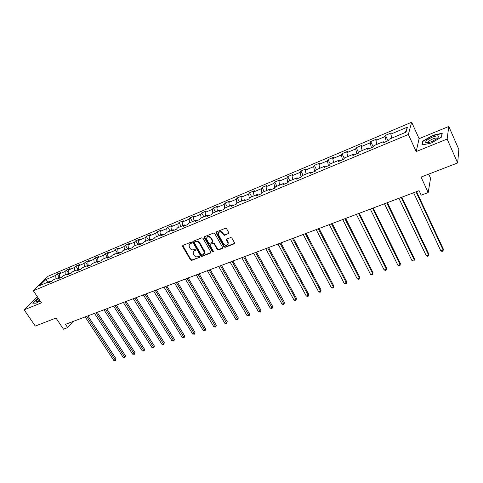 <?xml version="1.0" encoding="UTF-8"?>
<svg xmlns="http://www.w3.org/2000/svg" width="483" height="483" viewBox="0 0 483 483"><rect width="100%" height="100%" fill="white"/><g stroke="black" fill="none" stroke-linecap="round" stroke-linejoin="round"><path stroke-width="0.72" d="M191.455 242.635L190.634 242.309L182.888 245.436L182.61 246.481L190.537 259.926L191.697 260.385L199.437 257.367L199.642 256.642L198.821 256.322L197.819 256.714C196.315 257.125 195.066 256.636 194.075 255.241L193.031 252.76L194.353 250.792L195.645 249.953L194.74 249.343L193.737 249.741C192.234 250.158 190.984 249.669 189.988 248.262L188.931 245.72L190.248 243.776L191.256 243.372L191.455 242.635M228.501 233.778L228.833 232.691L226.605 228.743L225.392 228.272L216.348 231.925L215.919 232.661L223.937 246.873L225.132 247.344L234.164 243.818L234.503 242.744L231.84 238.022L230.626 237.551L226.744 239.085L226.31 239.852L228.024 243.305C227.378 245.853 225.917 246.119 223.659 244.102L218.153 234.056C218.859 231.544 220.32 231.303 222.542 233.325L223.412 234.859L224.619 235.33L228.93 233.283M37.294 296.647L24.15 309.82L35.283 326.055L55.998 318.055L63.484 329.183L67.656 327.619L65.465 324.347L419.093 190.67L421.182 195.174L428.186 192.554L430.564 178.221L428.699 174.121M447.131 139.068L448.792 126.468L419.105 138.669L416.165 151.565L447.131 139.068L457.661 162.94L421.055 177.074L428.186 192.554M416.165 151.565L408.352 134.491L33.321 290.76L48.125 276.234L411.649 122.229L408.352 134.491M24.15 309.82L41.466 302.829L33.321 290.76M202.999 238.264L201.809 237.799L193.073 241.325L192.657 241.953L200.705 255.954L201.876 256.419L210.606 253.007L211.029 252.325L202.999 238.264M204.611 236.664L213.498 233.078L214.7 233.543L222.609 247.393L222.283 248.455L218.473 249.94L217.284 249.476L214.084 243.909L212.894 243.438L210.383 244.44L209.954 245.129L213.395 251.269L212.351 251.679L204.309 237.733L204.611 236.664M448.792 126.468L458.85 149.446L457.661 162.94M388.012 140.788L385.464 135.349L385.042 136.556L375.883 140.414L376.342 139.201L370.696 141.585L370.22 142.805L361.236 146.597L361.743 145.365L356.206 147.701L355.675 148.939L346.86 152.658L347.422 151.408L341.988 153.709L341.403 154.958L332.757 158.599L333.373 157.343L328.042 159.595L327.402 160.857L318.919 164.437L319.583 163.169L314.348 165.379L313.666 166.653L305.334 170.167L306.047 168.887L300.909 171.054L300.178 172.34L292.004 175.788L292.758 174.496L287.717 176.627L286.938 177.919L278.908 181.306L279.711 180.008L274.755 182.103L273.939 183.401L266.055 186.728L266.9 185.418L262.034 187.476L261.17 188.787L253.424 192.053L254.312 190.737L249.53 192.753L248.63 194.075L241.023 197.281L241.947 195.959L237.25 197.939L236.308 199.268L228.839 202.419L229.799 201.085L225.181 203.035L224.209 204.375L216.861 207.473L217.863 206.132L213.323 208.046L212.309 209.387L205.094 212.429L206.126 211.083L201.671 212.967L200.62 214.319L193.526 217.308L194.595 215.955L190.211 217.809L189.131 219.161L182.157 222.102L183.256 220.743L178.945 222.566L177.835 223.925L170.976 226.817L172.105 225.452L167.867 227.245L166.726 228.61L159.982 231.454L161.141 230.083L156.969 231.846L155.798 233.217L149.169 236.012L150.358 234.641L146.258 236.368L145.057 237.745L138.53 240.498L139.75 239.121L135.717 240.824L134.485 242.206L128.067 244.911L129.311 243.529L125.345 245.201L124.089 246.59L117.774 249.252L119.041 247.864L115.135 249.512L113.861 250.9L107.643 253.521L108.941 252.132L105.095 253.756L103.791 255.145L97.675 257.729L98.991 256.334L95.211 257.928L93.883 259.323L87.864 261.864L89.204 260.464L85.479 262.04L84.133 263.44L78.204 265.934L79.568 264.533L75.897 266.085L74.527 267.485L68.695 269.949L70.077 268.542L66.467 270.069L65.078 271.47L59.331 273.891L60.731 272.49L57.181 273.988L55.768 275.395L45.782 279.603L39.721 285.568L49.791 281.354L48.33 282.809L51.935 281.299L53.384 279.844L59.18 277.417L57.743 278.872L61.401 277.345L62.832 275.89L68.719 273.426L67.3 274.875L71.019 273.324L72.432 271.869L78.415 269.363L77.014 270.812L80.794 269.236L82.182 267.787L88.262 265.239L86.886 266.688L90.726 265.082L92.09 263.64L98.266 261.049L96.914 262.492L100.82 260.862L102.161 259.419L108.433 256.793L107.111 258.23L111.078 256.576L112.394 255.133L118.77 252.464L117.472 253.901L121.505 252.217L122.791 250.78L129.281 248.063L128.007 249.494L132.107 247.779L133.368 246.348L139.961 243.589L138.718 245.02L142.883 243.275L144.121 241.85L150.829 239.037L149.609 240.462L153.848 238.693L155.055 237.268L161.877 234.412L160.688 235.831L164.999 234.032L166.176 232.613L173.113 229.709L171.96 231.122L176.343 229.286L177.484 227.873L184.542 224.921L183.419 226.328L187.881 224.462L188.992 223.055L196.176 220.049L195.084 221.449L199.63 219.554L200.705 218.153L208.01 215.092L206.959 216.487L211.578 214.555L212.617 213.16L220.055 210.045L219.041 211.433L223.744 209.471L224.746 208.082L224.209 204.375M385.464 135.349L391.224 132.916L390.825 134.117L407.441 127.114L406.034 132.161L389.135 139.237L388.718 140.493L382.82 142.962L383.26 141.7L373.951 145.6L373.474 146.868L367.69 149.289L368.185 148.009L359.056 151.831L358.525 153.117L352.856 155.49L353.411 154.198L344.457 157.947L343.866 159.245L338.305 161.57L338.915 160.265L330.137 163.948L329.491 165.258L324.039 167.535L324.703 166.224L316.087 169.829L315.393 171.151L310.038 173.391L310.756 172.063L302.304 175.601L301.555 176.935L296.308 179.133L297.069 177.792L288.774 181.27L287.983 182.61L282.827 184.766L283.636 183.419L275.497 186.83L274.658 188.183L269.599 190.296L270.45 188.944L262.462 192.288L261.581 193.653L256.612 195.73L257.511 194.359L249.663 197.65L248.739 199.02L243.861 201.061L244.796 199.684L237.093 202.914L236.127 204.291L231.339 206.295L232.317 204.913L224.746 208.082M386.285 141.513L385.042 136.556M376.855 144.381L375.883 140.414M383.26 141.7L383.997 142.467M371.403 147.732L370.22 142.805M362.159 150.533L361.236 146.597M368.185 148.009L368.946 148.758M356.804 153.835L355.675 148.939M347.742 156.57L346.86 152.658M353.411 154.198L354.196 154.928M342.483 159.825L341.403 154.958M333.602 162.493L332.757 158.599M338.915 160.265L339.724 160.978M328.434 165.699L327.402 160.857M319.722 168.307L318.919 164.437M324.703 166.224L325.53 166.913M314.65 171.465L313.666 166.653M306.101 174.013L305.334 170.167M310.756 172.063L311.601 172.739M301.114 177.122L300.178 172.34M292.728 179.61L292.004 175.788M297.069 177.792L297.939 178.45M287.832 182.677L286.938 177.919M279.603 185.11L278.908 181.306M283.636 183.419L284.523 184.059M274.767 188.008L273.939 183.401M266.713 190.507L266.055 186.728M270.45 188.944L271.355 189.565M261.913 193.128L261.17 188.787M254.052 195.808L253.424 192.053M257.511 194.359L258.429 194.969M249.3 198.181L248.63 194.075M241.615 201.019L241.023 197.281M244.796 199.684L245.738 200.276M236.918 203.162L236.308 199.268M229.401 206.132L228.839 202.419M232.317 204.913L233.271 205.486M217.398 211.162L216.861 207.473M220.055 210.045L221.021 210.606M212.834 213.069L212.309 209.387M205.601 216.1L205.094 212.429M208.01 215.092L208.988 215.635M201.115 217.978L200.62 214.319M194.003 220.954L193.526 217.308M196.176 220.049L197.167 220.58M189.596 222.802L189.131 219.161M182.604 225.73L182.157 222.102M184.542 224.921L185.55 225.434M178.269 227.547L177.835 223.925M171.399 230.427L170.976 226.817M173.113 229.709L174.134 230.21M167.136 232.208L166.726 228.61M160.374 235.04L159.982 231.454M161.877 234.412L162.904 234.907M156.19 236.797L155.798 233.217M149.537 239.58L149.169 236.012M150.829 239.037L151.867 239.52M145.419 241.307L145.057 237.745M138.881 244.042L138.53 240.498M139.961 243.589L141.018 244.054M134.823 245.738L134.485 242.206M128.393 248.437L128.067 244.911M129.281 248.063L130.344 248.522M124.403 250.103L124.089 246.59M118.075 252.754L117.774 249.252M118.77 252.464L119.844 252.905M114.151 254.396L113.861 250.9M107.926 257.004L107.643 253.521M108.433 256.793L109.52 257.228M104.062 258.622L103.791 255.145M97.934 261.188L97.675 257.729M98.266 261.049L99.359 261.472M94.131 262.782L93.883 259.323M88.099 265.306L87.864 261.864M88.262 265.239L89.361 265.656M84.362 266.876L84.133 263.44M79.52 269.768L78.415 269.363L78.204 265.934M74.738 270.903L74.527 267.485M68.9 273.487L68.695 269.949M68.719 273.426L69.836 273.819M65.265 274.869L65.078 271.47M59.524 277.538L59.331 273.891M59.18 277.417L60.303 277.803M55.937 278.776L55.768 275.395M47.805 282.187L45.782 279.603M49.791 281.354L50.92 281.728M419.105 138.669L411.649 122.229M67.656 327.619L72.975 321.509M405.346 132.451L407.441 127.114M391.84 138.108L390.825 134.117M59.506 277.532L57.181 273.988M68.671 273.444L66.467 270.069M78.101 269.496L75.897 266.085M87.683 265.481L85.479 262.04M97.415 261.406L95.211 257.928M107.304 257.264L105.095 253.756M117.345 253.062L115.135 249.512M127.554 248.787L125.345 245.201M137.927 244.44L135.717 240.824M148.462 240.027L146.258 236.368M159.179 235.541L156.969 231.846M170.076 230.977L167.867 227.245M181.149 226.34L178.945 222.566M189.94 243.746L190.417 243.553M192.415 221.625L190.211 217.809M203.874 216.825L201.671 212.967M215.527 211.946L213.323 208.046M227.384 206.978L225.181 203.035M239.447 201.924L237.25 197.939M251.721 196.786L249.53 192.753M264.219 191.552L262.034 187.476M276.94 186.227L274.755 182.103M289.891 180.799L287.717 176.627M303.082 175.275L300.909 171.054M316.516 169.648L314.348 165.379M330.197 163.918L328.042 159.595M344.276 158.352L341.988 153.709M358.664 152.785L356.206 147.701M373.256 146.959L370.696 141.585M38.26 298.083L32.772 303.167L36.08 303.179L40.119 300.837M442.223 133.199L432.762 135.318L422.734 141.163L421.907 145.033L431.355 143.004L441.649 137.009L442.223 133.199M423.005 141.761L422.734 141.163M191.256 243.372L191.54 242.985L190.55 243.372L189.505 244.277M193.58 251.311L194.649 250.381L195.645 249.983L195.355 250.393M182.809 245.479L190.833 259.51L191.993 259.969L199.437 257.367M192.977 241.373L200.994 255.537L202.166 256.002L211.017 252.524M194.504 242.061L194.299 242.804L201.248 254.728L202.069 255.048L203.138 254.632L204.484 252.531L199.352 243.118C198.35 241.699 197.094 241.204 195.573 241.633L194.51 242.049M204.249 253.653L204.768 252.12L204.394 250.882L204.104 251.299M194.8 241.657L195.869 241.228C197.39 240.8 198.646 241.295 199.648 242.708L204.394 250.882M210.25 244.507L213.178 243.034L214.367 243.498L217.555 249.059L218.745 249.53L222.711 247.96M204.496 236.724L212.629 251.263L213.48 251.583M210.751 238.101C208.632 236.121 207.189 236.32 206.416 238.687L208.578 242.901L209.767 243.372L212.279 242.369L212.707 241.663L210.751 238.101L211.035 237.696C209.568 236.006 208.191 235.873 206.905 237.286M212.695 241.892L212.991 241.259L212.876 240.896L212.592 241.307M211.035 237.696L212.876 240.896M218.618 232.546C219.928 231.079 221.329 231.206 222.814 232.921L223.683 234.454L224.891 234.925L228.773 233.374M227.879 244.422L228.296 242.895L228.012 242.086L227.741 242.496M226.587 239.17L228.012 242.086M216.215 231.997L224.209 246.463L225.404 246.928L234.605 243.311M85.147 316.908L113.801 360.451L115.292 359.95L116.089 358.845L87.882 315.87M116.089 358.845L115.612 360.572L86.632 316.347M115.612 360.572L113.801 360.451M38.725 298.772L38.67 298.814C36.473 300.498 35.694 301.495 36.334 301.815L39.896 300.511M33.11 303.167L38.38 298.252M36.098 303.167L33.104 303.155M39.449 299.846L38.03 301.422M432.557 137.075C427.515 139.382 425.257 141.211 425.783 142.57C426.724 143.071 428.711 142.733 431.742 141.555L436.861 138.766C440.182 135.596 438.745 135.029 432.557 137.075M437.187 138.518C437.006 137.752 435.581 137.866 432.925 138.875C430.582 139.877 429.031 140.891 428.276 141.911L428.288 142.642M422.329 144.942L423.102 141.284L432.822 135.62L441.993 133.568L441.45 137.124M94.481 313.376L123.153 357.317L124.662 356.816L125.447 355.705L97.228 312.338M125.447 355.705L124.97 357.438L95.99 312.809M124.97 357.438L123.153 357.317M103.96 309.796L132.638 354.142L134.171 353.628L134.938 352.518L106.719 308.752M134.938 352.518L134.467 354.262L105.493 309.217M134.467 354.262L132.638 354.142M113.583 306.156L142.262 350.918L143.819 350.398L144.574 349.287L116.349 305.111M144.574 349.287L144.109 351.044L115.141 305.57M144.109 351.044L142.262 350.918M123.358 302.461L152.036 347.645L153.618 347.114L154.355 346.003L126.129 301.416M154.355 346.003L153.89 347.772L124.94 301.863M153.89 347.772L152.036 347.645M133.284 298.711L161.962 344.319L163.568 343.781L164.286 342.67L136.067 297.661M164.286 342.67L163.828 344.445L134.89 298.102M163.828 344.445L161.962 344.319M143.366 294.896L172.039 340.944L173.669 340.4L174.369 339.283L146.156 293.845M174.369 339.283L173.916 341.076L144.997 294.28M173.916 341.076L172.039 340.944M153.606 291.026L182.266 337.52L183.92 336.965L184.609 335.848L156.401 289.969M184.609 335.848L184.156 337.647L155.266 290.404M184.156 337.647L182.266 337.52M164.015 287.095L192.657 334.037L194.341 333.475L195.005 332.358L166.816 286.033M195.005 332.358L194.564 334.17L165.693 286.455M194.564 334.17L192.657 334.037M174.586 283.098L203.216 330.499L204.919 329.931L205.571 328.814L177.4 282.036M205.571 328.814L205.13 330.638L176.295 282.452M205.13 330.638L203.216 330.499M185.327 279.035L213.939 326.913L215.672 326.327L216.299 325.21L188.147 277.973M216.299 325.21L215.865 327.045L187.066 278.377M215.865 327.045L213.939 326.913M196.249 274.905L224.83 323.26L226.593 322.668L227.197 321.551L199.074 273.837M227.197 321.551L226.769 323.399L198.018 274.241M226.769 323.399L224.83 323.26M207.352 270.715L235.897 319.553L237.69 318.955L238.276 317.838L210.183 269.641M238.276 317.838L237.847 319.692L209.145 270.033M237.847 319.692L235.897 319.553M218.636 266.447L247.145 315.785L248.968 315.176L249.53 314.059L221.474 265.372M249.53 314.059L249.113 315.93L220.459 265.759M249.113 315.93L247.145 315.785M230.107 262.112L258.58 311.958L260.428 311.336L260.971 310.219L232.957 261.031M260.971 310.219L260.554 312.103L231.961 261.406M260.554 312.103L258.58 311.958M241.778 257.699L270.202 308.063L272.08 307.436L272.599 306.319L244.633 256.618M272.599 306.319L272.195 308.208L243.661 256.986M272.195 308.208L271.44 308.462L270.202 308.063M253.641 253.213L282.012 304.103L283.926 303.463L284.421 302.346L256.503 252.132M284.421 302.346L284.022 304.254L255.561 252.488M284.022 304.254L283.255 304.513L282.012 304.103M265.71 248.648L294.026 300.082L295.97 299.43L296.441 298.313L268.584 247.568M296.441 298.313L296.049 300.233L295.97 299.43L267.667 247.912M296.049 300.233L295.27 300.492L294.026 300.082M277.991 244.012L306.246 295.988L308.22 295.33L308.661 294.213L280.871 242.919M308.661 294.213L308.275 296.145L308.22 295.33L279.983 243.257M308.275 296.145L307.484 296.411L306.246 295.988M290.488 239.284L318.665 291.829L320.676 291.152L321.092 290.041L293.374 238.197M321.092 290.041L320.718 291.986L320.676 291.152L292.511 238.524M320.718 291.986L319.909 292.251L318.665 291.829M303.203 234.478L331.308 287.596L333.355 286.908L333.735 285.797L306.095 233.386M333.735 285.797L333.367 287.753L333.355 286.908L305.262 233.7M333.367 287.753L332.552 288.025L331.308 287.596M316.148 229.588L344.162 283.286L346.245 282.591L346.601 281.48L319.046 228.489M346.601 281.48L346.239 283.449L346.245 282.591L318.243 228.791M346.239 283.449L345.411 283.726L344.162 283.286M329.321 224.607L357.245 278.902L359.364 278.196L359.69 277.085L332.226 223.508M359.69 277.085L359.34 279.071L359.364 278.196L331.453 223.798M359.34 279.071L358.495 279.355L357.245 278.902M342.737 219.536L370.564 274.447L372.719 273.722L373.009 272.617L345.647 218.437M373.009 272.617L372.665 274.61L372.719 273.722L344.91 218.714M372.665 274.61L371.807 274.899L370.564 274.447M356.394 214.374L384.112 269.906L386.309 269.17L386.569 268.065L359.31 213.269M386.569 268.065L386.237 270.075L386.309 269.17L358.609 213.534M386.237 270.075L385.356 270.371L384.112 269.906M370.31 209.115L397.907 265.282L400.141 264.539L400.371 263.434L373.226 208.01M400.371 263.434L400.045 265.457L400.141 264.539L372.562 208.264M400.045 265.457L399.151 265.759L397.907 265.282M384.48 203.754L411.957 260.579L414.233 259.818L414.42 258.719L387.402 202.649M414.42 258.719L414.106 260.754L414.233 259.818L386.774 202.89M414.106 260.754L413.2 261.061L411.957 260.579M398.916 198.296L426.26 255.791L428.578 255.012L428.729 253.913L401.844 197.191M426.26 255.791L427.497 256.274L428.427 255.966L428.578 255.012L401.258 197.414M413.629 192.735L440.828 250.906L443.189 250.116L443.303 249.023L416.563 191.63M440.828 250.906L442.066 251.408L443.008 251.088L443.189 250.116L416.014 191.836M190.55 243.372L190.248 243.776M194.649 250.381L194.353 250.792M191.993 259.969L191.697 260.385M190.833 259.51L190.537 259.926M182.918 246.076L182.61 246.481M210.89 252.597L210.606 253.007M202.166 256.002L201.876 256.419M200.994 255.537L200.705 255.954M193.079 241.977L192.783 242.381M199.648 242.708L199.352 243.118M195.869 241.228L195.573 241.633M222.554 248.039L222.283 248.455M218.745 249.53L218.473 249.94M217.555 249.059L217.284 249.476M214.367 243.498L214.084 243.909M213.178 243.034L212.894 243.438M210.66 244.03L210.383 244.44M212.629 251.263L212.351 251.679M204.599 237.334L204.309 237.733M224.891 234.925L224.619 235.33M223.683 234.454L223.412 234.859M222.814 232.921L222.542 233.325M226.69 239.755L226.418 240.16M234.43 243.408L234.164 243.818M225.404 246.928L225.132 247.344M224.209 246.463L223.937 246.873M216.312 232.607L216.034 233.005M182.791 245.612L182.483 246.022M192.959 241.548L192.657 241.953M204.768 252.12L204.484 252.531M212.991 241.259L212.707 241.663M204.478 236.942L204.188 237.34M228.296 242.895L228.024 243.305M226.581 239.447L226.31 239.852M216.197 232.257L215.919 232.661M37.094 301.736L36.334 301.815M428.282 142.642L425.783 142.57M428.578 142.582L428.276 141.911"/></g></svg>
